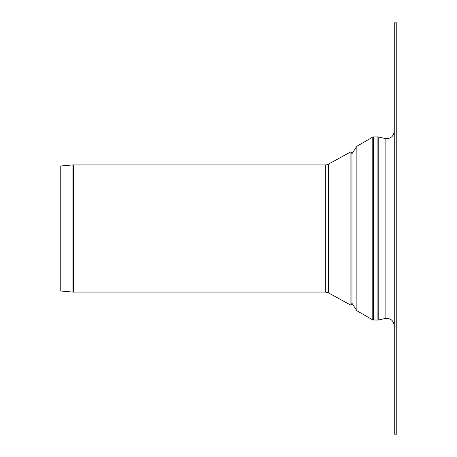 <?xml version="1.0" encoding="UTF-8"?>
<svg xmlns="http://www.w3.org/2000/svg" width="457" height="457" viewBox="0 0 457 457"><rect width="100%" height="100%" fill="white"/><g stroke="black" fill="none" stroke-linecap="round" stroke-linejoin="round"><path stroke-width="0.69" d="M72.069 164.988L72.069 292.012L60.238 290.972L60.238 166.028L72.069 164.988A14.647 14.647 0 0 1 73.343 164.937L73.343 292.063L325.293 292.063L325.293 164.937L73.343 164.937M351.959 228.5L351.959 153.718L350.907 151.804L350.907 305.196L351.959 303.282L351.959 228.5M325.293 292.063L328.44 292.868L328.44 164.132A6.541 6.541 0 0 1 325.293 164.937M372.786 319.94L372.786 137.06L356.877 146.246L356.877 310.754L372.786 319.94L378.202 320.077L385.108 318.483L385.108 138.517L378.202 136.923L378.202 320.077M396.762 434.15L396.762 22.85L394.265 22.85L394.265 434.15L396.762 434.15M373.415 320.106L373.415 136.894L372.786 137.06M373.415 136.894L377.922 136.894L377.922 320.106M328.44 292.868L350.907 305.196M328.44 164.132L350.907 151.804M72.069 292.012L73.343 292.063M385.108 318.483C390.478 317.992 393.534 320.426 394.265 325.767M385.108 138.517C390.478 139.008 393.534 136.574 394.265 131.233M356.877 310.754L351.959 303.282M356.877 146.246L351.959 153.718"/></g></svg>
